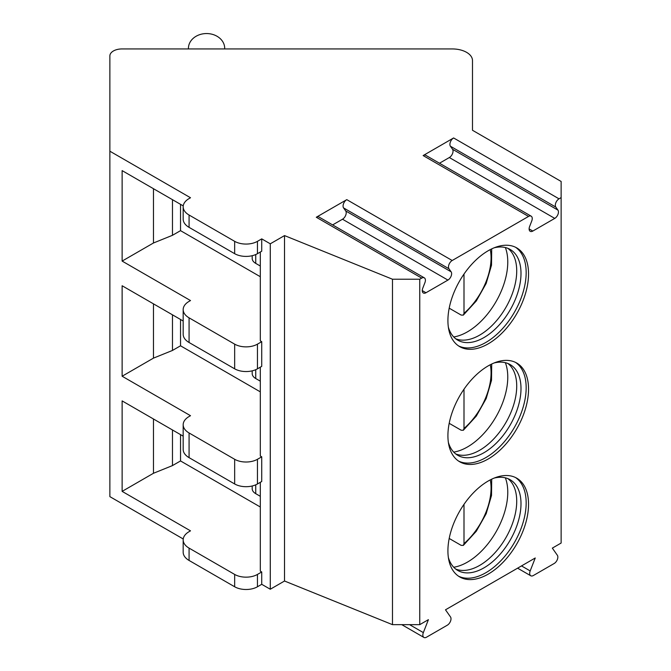 <?xml version="1.0" encoding="UTF-8"?>
<svg xmlns="http://www.w3.org/2000/svg" width="671" height="671" viewBox="0 0 671 671"><rect width="100%" height="100%" fill="white"/><g stroke="black" fill="none" stroke-linecap="round" stroke-linejoin="round"><path stroke-width="1.01" d="M183.175 436.15L122.13 400.897L122.13 491.373L190.505 530.845L189.079 531.667A20.147 11.633 0 0 0 183.175 539.895L183.175 552.233A20.147 11.633 0 0 0 189.079 560.453L234.665 586.773A16.112 9.302 0 0 0 257.454 586.773L261.732 584.307L270.279 589.239L284.521 581.019L392.485 624.659L419.752 624.659L428.4 619.668L423.342 632.61A5.234 3.028 120 0 0 423.921 637.45A5.234 3.028 120 0 0 426.538 637.19L447.297 625.204A5.234 3.028 120 0 0 450.509 616.943L445.494 609.805L535.24 557.987L530.182 570.929A5.234 3.028 120 0 0 530.761 575.768A5.234 3.028 120 0 0 533.378 575.508L554.137 563.523A5.234 3.028 120 0 0 557.349 555.252L552.334 548.115L561.132 543.04L561.132 181.455L472.493 130.275L472.493 60.566A20.147 11.633 0 0 0 452.346 48.941L121.954 48.941A12.086 6.978 0 0 0 109.868 55.919L109.868 151.201L190.505 197.752L189.079 198.574A20.147 11.633 0 0 0 183.175 206.802A20.147 11.633 0 0 0 189.079 215.03L234.665 241.342A16.112 9.302 0 0 0 257.454 241.342L261.732 238.876L270.279 243.808L284.521 235.588L392.485 279.228L419.752 279.228L421.707 278.104A5.234 3.028 120 0 1 424.324 277.844A5.234 3.028 120 0 1 424.911 282.667L422.772 288.178A5.234 3.028 120 0 0 423.359 293.001A5.234 3.028 120 0 0 425.984 292.741L447.918 280.084A5.234 3.028 120 0 0 451.122 271.814L448.983 268.769L343.569 207.909A5.234 3.028 -60 0 1 346.781 199.648L316.293 217.245A5.234 3.028 -60 0 1 318.91 216.985L424.324 277.844M109.868 151.201L109.868 496.632L183.242 538.989M419.752 624.659L419.752 279.228M346.781 199.648L452.195 260.507A5.234 3.028 120 0 0 448.983 268.769M452.195 260.507L528.547 216.423A5.234 3.028 120 0 1 531.164 216.163A5.234 3.028 120 0 1 531.751 220.985L529.612 226.496A5.234 3.028 120 0 0 530.199 231.319A5.234 3.028 120 0 0 532.824 231.059L554.758 218.394A5.234 3.028 120 0 0 557.962 210.132L555.823 207.087L450.409 146.228A5.234 3.028 -60 0 1 453.613 137.958L423.133 155.563A5.234 3.028 -60 0 1 425.75 155.303L531.164 216.163M453.613 137.958L559.027 198.826A5.234 3.028 120 0 0 555.823 207.087M559.027 198.826L561.132 197.609M447.918 320.545A57.01 32.921 120 0 0 459.719 346.647A57.01 32.921 120 0 0 503.661 331.373A57.01 32.921 120 0 0 528.547 273.994A57.01 32.921 120 0 0 516.737 247.893A57.01 32.921 120 0 0 472.803 263.166A57.01 32.921 120 0 0 447.918 320.545M447.918 435.689A57.01 32.921 120 0 0 459.719 461.791A57.01 32.921 120 0 0 503.661 446.517A57.01 32.921 120 0 0 528.547 389.138A57.01 32.921 120 0 0 516.737 363.036A57.01 32.921 120 0 0 472.803 378.31A57.01 32.921 120 0 0 447.918 435.689M447.918 550.832A57.01 32.921 120 0 0 459.719 576.934A57.01 32.921 120 0 0 503.661 561.652A57.01 32.921 120 0 0 528.547 504.282A57.01 32.921 120 0 0 516.737 478.18A57.01 32.921 120 0 0 472.803 493.453A57.01 32.921 120 0 0 447.918 550.832M392.485 624.659L392.485 279.228M284.521 581.019L284.521 235.588M270.279 589.239L270.279 243.808M261.732 584.307L261.732 571.969L260.306 571.147L260.306 482.323M183.175 321.006L122.13 285.754L122.13 376.23L190.505 415.701L189.079 416.523A20.147 11.633 0 0 0 183.175 424.751L183.175 449.427A20.147 11.633 0 0 0 189.079 457.647L234.665 483.967A16.112 9.302 0 0 0 257.454 483.967L261.732 481.501L261.732 456.825L260.306 456.003L260.306 367.18M183.242 205.896L122.13 170.619L122.13 261.086L190.505 300.558L189.079 301.38A20.147 11.633 0 0 0 183.175 309.608L183.175 334.284A20.147 11.633 0 0 0 189.079 342.504L234.665 368.824A16.112 9.302 0 0 0 257.454 368.824L261.732 366.358L261.732 341.682L260.306 340.86L260.306 252.036M183.175 206.802L183.175 219.14A20.147 11.633 0 0 0 189.079 227.36L234.665 253.68A16.112 9.302 0 0 0 257.454 253.68L261.732 251.214L261.732 238.876M183.175 309.608A20.147 11.633 0 0 0 189.079 317.836L234.665 344.148A16.112 9.302 0 0 0 257.454 344.148L261.732 341.682M183.175 424.751A20.147 11.633 0 0 0 189.079 432.971L234.665 459.291A16.112 9.302 0 0 0 257.454 459.291L261.732 456.825M183.175 539.895A20.147 11.633 0 0 0 189.079 548.115L234.665 574.435A16.112 9.302 0 0 0 257.454 574.435L261.732 571.969M255.735 254.544L255.735 263.384A12.086 6.978 180 0 1 252.195 258.444L252.195 255.701M255.735 263.384L260.306 266.018M180.533 204.336L180.533 230.656L260.306 276.712M122.13 261.086L153.466 242.994L172.472 235.303L180.533 230.656M255.735 484.831L255.735 493.671A12.086 6.978 180 0 1 252.195 488.731L252.195 485.989M255.735 493.671L260.306 496.305M180.533 434.623L180.533 460.943L260.306 506.999M122.13 491.373L153.466 473.273L172.472 465.59L180.533 460.943M153.466 418.998L153.466 473.273M172.472 429.968L172.472 465.59M188.434 48.941L188.434 48.354A18.134 14.804 180 0 1 206.567 33.55A18.134 14.804 180 0 1 224.701 48.354L224.701 48.941M332.64 224.911L342.504 219.224A5.234 3.028 120 0 0 345.708 210.954L343.569 207.909M439.48 163.229L449.335 157.534A5.234 3.028 120 0 0 452.548 149.272L450.409 146.228M153.466 188.71L153.466 242.994M172.472 199.681L172.472 235.303M255.735 369.687L255.735 378.528A12.086 6.978 180 0 1 252.195 373.588L252.195 370.845M255.735 378.528L260.306 381.162M180.533 319.48L180.533 345.8L260.306 391.856M122.13 376.23L153.466 358.129L172.472 350.447L180.533 345.8M153.466 303.854L153.466 358.129M172.472 314.825L172.472 350.447M458.57 345.926A57.018 32.921 120 0 0 502.059 329.159A57.018 32.921 120 0 0 526.165 272.619A57.018 32.921 -60 0 0 515.538 247.255M494.192 247.792A52.38 30.245 -60 0 1 510.145 249.436A52.38 30.245 -60 0 1 520.998 273.416A52.38 30.245 120 0 1 498.134 326.131A52.38 30.245 120 0 1 457.765 340.163A52.38 30.245 120 0 1 448.354 327.171M455.718 338.78A52.38 30.245 120 0 0 458.93 339.744A52.38 30.245 120 0 0 497.052 320.084A52.38 30.245 120 0 0 516.72 270.95A52.38 30.245 -60 0 0 510.363 250.66A52.38 30.245 -60 0 0 507.922 248.354M505.364 247.54A57.018 32.921 -60 0 1 507.771 262A57.018 32.921 120 0 1 453.73 336.976M449.193 308.174L461.145 315.068L463.334 315.118L476.301 300.952L486.173 283.439L491.516 265.179L491.692 248.891M463.334 315.118L463.997 313.332L463.997 274.062M458.57 461.069A57.018 32.921 120 0 0 502.059 444.303A57.018 32.921 120 0 0 526.165 387.763A57.018 32.921 -60 0 0 515.538 362.399M494.192 362.936A52.38 30.245 -60 0 1 510.145 364.579A52.38 30.245 -60 0 1 520.998 388.559A52.38 30.245 120 0 1 498.134 441.275A52.38 30.245 120 0 1 457.765 455.307A52.38 30.245 120 0 1 448.354 442.315M455.718 453.923A52.38 30.245 120 0 0 458.93 454.888A52.38 30.245 120 0 0 497.052 435.227A52.38 30.245 120 0 0 516.72 386.093A52.38 30.245 -60 0 0 510.363 365.804A52.38 30.245 -60 0 0 507.922 363.497M505.364 362.684A57.018 32.921 -60 0 1 507.771 377.144A57.018 32.921 120 0 1 453.73 452.111M449.193 423.317L461.145 430.212L463.334 430.262L476.301 416.095L486.173 398.582L491.516 380.323L491.692 364.034M463.997 389.205L463.997 428.475L463.334 430.262M458.57 576.204A57.018 32.921 120 0 0 502.059 559.446A57.018 32.921 120 0 0 526.165 502.906A57.018 32.921 -60 0 0 515.538 477.542M494.192 478.071A52.38 30.245 -60 0 1 510.145 479.723A52.38 30.245 -60 0 1 520.998 503.703A52.38 30.245 120 0 1 498.134 556.418A52.38 30.245 120 0 1 457.765 570.451A52.38 30.245 120 0 1 448.354 557.458M455.718 569.067A52.38 30.245 120 0 0 458.93 570.031A52.38 30.245 120 0 0 497.052 550.371A52.38 30.245 120 0 0 516.72 501.237A52.38 30.245 -60 0 0 510.363 480.939A52.38 30.245 -60 0 0 507.922 478.641M505.364 477.827A57.018 32.921 -60 0 1 507.771 492.288A57.018 32.921 120 0 1 453.73 567.255M449.193 538.461L461.145 545.355L463.334 545.406L476.301 531.239L486.173 513.726L491.516 495.466L491.692 479.178M463.997 504.34L463.997 543.619L463.334 545.406M423.342 632.61L409.578 624.659M530.182 570.929L521.501 565.913M257.454 253.68L257.454 241.342M257.454 368.824L257.454 344.148M257.454 483.967L257.454 459.291M257.454 586.773L257.454 574.435M234.665 253.68L234.665 241.342M234.665 368.824L234.665 344.148M234.665 483.967L234.665 459.291M234.665 586.773L234.665 574.435M189.079 227.36L189.079 215.03M189.079 342.504L189.079 317.836M189.079 457.647L189.079 432.971M189.079 560.453L189.079 548.115M316.293 217.245L421.707 278.104M423.133 155.563L528.547 216.423M451.122 271.814L345.708 210.954M447.918 280.084L342.504 219.224M425.984 292.741L422.277 290.602M557.962 210.132L452.548 149.272M554.758 218.394L449.335 157.534M532.824 231.059L529.117 228.92M463.997 313.332A50.367 29.079 120 0 0 490.275 249.595M463.997 428.475A50.367 29.079 120 0 0 490.275 364.739M463.997 543.619A50.367 29.079 120 0 0 490.275 479.882M517.601 568.169L530.761 575.768M401.77 624.659L423.921 637.45"/></g></svg>
